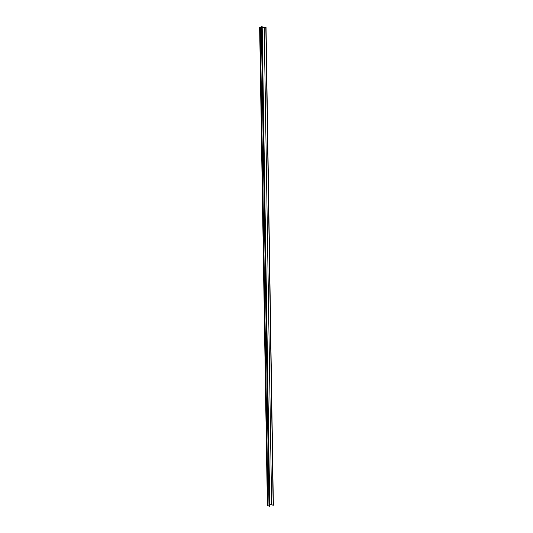 <?xml version="1.0" encoding="UTF-8"?>
<svg xmlns="http://www.w3.org/2000/svg" width="533" height="533" viewBox="0 0 533 533"><rect width="100%" height="100%" fill="white"/><g stroke="black" fill="none" stroke-linecap="round" stroke-linejoin="round"><path stroke-width="0.8" d="M259.664 27.343L267.679 505.517L259.664 27.37M269.005 506.19L267.806 505.524L259.971 27.216M260.104 27.21L261.363 26.77M262.176 26.65L261.363 26.71L269.005 506.283L269.765 506.343L262.176 26.65M265.827 27.136L273.163 505.411L266.04 27.296L264.215 27.749L262.189 27.483M273.163 505.411L271.63 504.478L269.745 504.998M268.006 505.471L260.317 27.236M264.215 27.749L271.63 504.478M259.644 27.356L267.373 505.297M266.04 27.296L273.356 505.144"/></g></svg>
